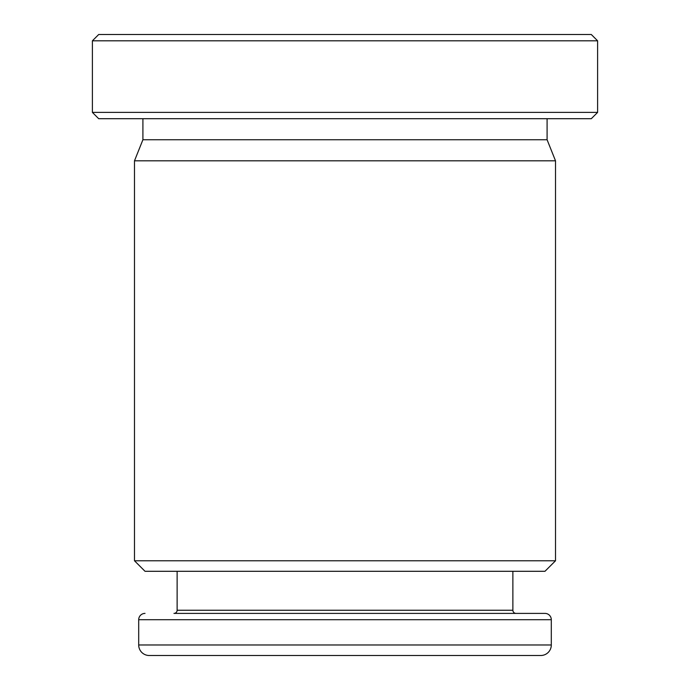 <?xml version="1.0" encoding="UTF-8"?>
<svg xmlns="http://www.w3.org/2000/svg" width="690" height="690" viewBox="0 0 690 690"><rect width="100%" height="100%" fill="white"/><g stroke="black" fill="none" stroke-linecap="round" stroke-linejoin="round"><path stroke-width="1.03" d="M591.295 118.706L98.705 118.706L92.391 112.392L597.609 112.392L591.295 118.706M92.391 40.814L98.705 34.5L591.295 34.5L597.609 40.814L92.391 40.814L92.391 112.392M544.979 571.294L145.021 571.294L134.49 560.772L555.51 560.772L544.979 571.294M597.609 40.814L597.609 112.392M142.908 118.706L142.908 139.751L134.49 160.805L134.49 560.772M547.092 118.706L547.092 139.751L142.908 139.751M547.092 139.751L555.51 160.805L134.49 160.805M555.51 160.805L555.51 560.772M177.123 571.294L177.123 610.245A3.157 3.157 0 0 1 173.958 613.401L544.979 613.401L173.958 613.401M512.877 571.294L512.877 610.245A3.157 3.157 0 0 0 516.042 613.401M551.301 619.715L138.699 619.715L138.699 644.977L551.301 644.977L551.301 619.715A6.314 6.314 0 0 0 544.979 613.401M138.699 619.715A6.314 6.314 0 0 1 145.021 613.401M212.382 655.5L149.23 655.5A10.522 10.522 0 0 1 138.699 644.977M551.301 644.977A10.522 10.522 0 0 1 540.77 655.5L149.23 655.5M477.618 655.5L540.77 655.5M177.123 610.245L512.877 610.245"/></g></svg>
